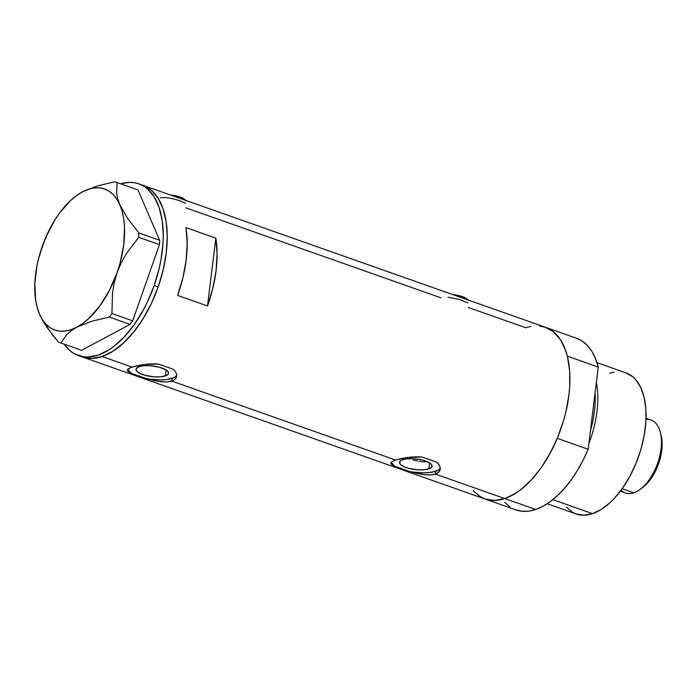<?xml version="1.0" encoding="UTF-8"?>
<svg xmlns="http://www.w3.org/2000/svg" width="697" height="697" viewBox="0 0 697 697"><rect width="100%" height="100%" fill="white"/><g stroke="black" fill="none" stroke-linecap="round" stroke-linejoin="round"><path stroke-width="1.05" d="M185.646 200.37A14.959 4.87 -173 0 0 170.486 195.021L180.061 197.016L183.973 198.863L185.942 200.875M468.096 300.006A14.959 4.87 -173 0 0 452.937 294.657L462.512 296.652L466.424 298.499L468.393 300.512M428.925 468.881A16.406 5.341 7 0 1 410.402 468.741A16.406 5.341 7 0 1 399.512 462.259A16.406 5.341 7 0 1 402.683 459.628L407.379 458.731L413.365 458.67L422.722 460.142L429.753 463.008L431.129 464.106L432.079 466.284L430.554 468.157L424.22 469.778L418.244 469.839L408.878 468.367L403.755 466.554L400.47 464.402L399.52 462.224L401.045 460.351L402.683 459.628A16.406 5.341 7 0 1 421.197 459.776A16.406 5.341 7 0 1 432.088 466.258A16.406 5.341 7 0 1 428.925 468.881L429.648 462.939L428.925 468.881M425.196 461.823L422.338 461.71L425.196 461.823M421.337 461.606L419.298 461.318L421.337 461.606M417.73 461.048L416.144 460.717L417.73 461.048M413.025 459.968L416.144 460.717L413.025 459.968M408.573 458.643L410.019 459.105L408.573 458.643M165.416 375.927A16.406 5.341 7 0 1 146.893 375.779A16.406 5.341 7 0 1 136.011 369.297A16.406 5.341 7 0 1 139.173 366.674L143.87 365.777L149.855 365.716L159.221 367.188L166.252 370.055L168.413 372.259L168.578 373.331L167.045 375.204L160.719 376.824L154.734 376.885L145.368 375.413L138.337 372.546L136.176 370.342L136.473 368.277L139.173 366.674A16.406 5.341 7 0 1 157.688 366.814A16.406 5.341 7 0 1 168.578 373.296A16.406 5.341 7 0 1 165.416 375.927L166.147 369.985L165.416 375.927M127.69 369.314L127.324 370.063L130.051 367.824L137.257 365.646L147.415 364.087L154.847 363.843L158.515 364.069L173.353 369.305L175.008 370.961L176.75 374.437L176.358 377.696L173.867 380.257L166.688 382.017L156.834 381.163L146.074 378.532L131.236 373.296L128.248 371.606L127.324 370.063L128.596 368.574L132.012 367.075L102.102 356.524A91.019 48.25 109.4 0 1 82.307 356.942A91.019 48.25 -70.6 0 0 158.158 286.964L154.168 285.552L159.177 268.502L160.963 259.946L163.011 243.201L163.255 235.177L162.157 220.191L159.003 207.114L153.915 196.432L147.084 188.573L143.094 185.803L138.773 183.834L134.164 182.692L129.302 182.387L120.59 183.808A91.019 48.25 109.4 0 1 138.877 183.869A91.019 48.25 109.4 0 1 154.168 285.552L158.158 286.964A91.019 48.25 -70.6 0 0 142.868 185.271A91.019 48.25 109.4 0 1 163.133 270.044A91.019 48.25 109.4 0 1 102.102 356.524L132.012 367.075L143.835 364.479L158.515 364.069L173.353 369.305L175.008 370.961L176.75 374.437L176.358 377.696L173.867 380.257L171.889 381.146L172.237 378.332A24.935 8.12 -173 0 0 176.846 375.082M391.191 462.268L390.834 463.017L393.561 460.778L400.766 458.6L410.925 457.04L418.357 456.796L422.025 457.023L436.862 462.259L439.659 465.657L440.33 469.09L438.866 472.052L435.398 474.099L430.197 474.971L423.811 474.657L409.583 471.486L394.746 466.249L391.749 464.559L391.017 463.775L391.191 462.268L395.513 460.029L171.889 381.146L395.513 460.029L407.344 457.432L422.025 457.023L436.862 462.259L438.518 463.914L440.26 467.391L439.868 470.649L437.368 473.211L435.398 474.099L435.738 471.285A24.935 8.12 -173 0 0 440.347 468.036M473.141 490.688L480.738 497.039L485.06 499.017L494.522 500.472L504.785 498.573A91.019 48.25 109.4 0 1 484.999 498.991A91.019 48.25 -70.6 0 0 504.785 498.573L435.398 474.099L504.785 498.573A91.019 48.25 -70.6 0 0 565.825 412.093A91.019 48.25 -70.6 0 0 545.551 327.329A91.019 48.25 109.4 0 1 567.349 356.176L598.253 367.075A91.019 48.25 -70.6 0 0 576.463 338.228L138.877 183.869M177.596 295.406A91.019 48.25 -70.6 0 0 185.916 227.579L215.826 238.139A91.019 48.25 109.4 0 1 207.506 305.957L177.596 295.406L182.928 277.694L186.169 260.007L187.179 243.07L185.916 227.579L215.826 238.139L217.089 253.621L216.079 270.558L212.838 288.244L207.506 305.957L215.826 238.139L207.506 305.957L177.596 295.406M185.881 207.845L440.922 297.811M468.332 307.482L525.765 327.738L530.975 326.379M78.317 355.531A91.019 48.25 109.4 0 1 64.046 344.109L70.118 350.826L74.1 353.606L83.039 356.707L87.892 357.012L98.164 355.104L108.828 349.903L114.186 346.139L124.685 336.433L134.565 324.157L143.443 309.799L147.407 302.001L154.168 285.552A91.019 48.25 109.4 0 1 78.317 355.531L515.902 509.89A91.019 48.25 -70.6 0 0 535.697 509.481L504.785 498.573L515.458 493.398L520.807 489.634L531.314 479.937L541.194 467.678L550.081 453.329L557.635 437.428L563.559 420.596L565.833 412.032L568.918 395.025L569.684 386.739L569.649 371.013L567.524 356.899L565.703 350.626L560.623 339.936L553.793 332.06L545.49 327.302M82.368 356.96L91.838 358.424L102.102 356.524L112.766 351.34L123.421 343.081L133.667 332.051L143.103 318.686L151.362 303.483L158.132 287.042L163.15 269.983L166.226 252.967L167.236 236.658L166.156 221.663L163.011 208.569L157.931 197.887L151.11 190.011L142.807 185.254M391.148 462.329A24.935 8.12 -173 0 0 394.746 466.249L391.017 463.775M418.557 473.768L409.583 471.486A24.935 8.12 -173 0 0 435.738 471.285L435.398 474.099L432.976 474.692L427.13 474.953L420.343 474.117M391.174 462.442L394.746 466.249L409.583 471.486L413.199 472.096L424.081 472.862L430.563 472.435L437.699 470.475L440.129 468.454M127.638 369.375A24.935 8.12 -173 0 0 131.236 373.296L127.812 371.205M155.056 380.815L146.074 378.532A24.935 8.12 -173 0 0 172.237 378.332L171.889 381.146L166.688 382.017L160.301 381.703M127.673 369.488L131.236 373.296L146.074 378.532L149.689 379.142L160.571 379.909L167.053 379.482L174.189 377.521L176.62 375.5M467.835 302.942L459.802 299.518L448.075 297.218M185.385 203.306L179.957 200.727L171.532 198.418L165.625 197.582L160.493 197.704M37.002 306.767L39.485 314.103L42.848 320.794L47.265 327.773L58.47 342.14L81.636 350.303L130.06 324.375L81.636 350.303L60.892 342.985L66.72 334.63L71.19 330.744L76.931 327.137L91.577 321.291L109.316 317.057L130.06 324.375L132.657 320.847L159.447 244.621L132.657 320.847L111.912 313.528L112.522 292.862L114.256 282.616L117.14 272.536L121.217 262.813L126.279 253.752L138.694 237.302L159.447 244.621L159.622 240.247L137.989 189.941L114.813 181.778L97.205 185.977L82.438 191.867A74.806 39.659 109.4 0 1 119.893 204.892L117.68 198.61L116.599 192.808L117.235 182.623L137.989 189.941L159.622 240.247L138.877 232.929L127.751 218.675L119.893 204.892L117.68 198.61L116.599 192.808L117.235 182.623L114.813 181.778L97.205 185.977L82.438 191.867L75.729 196.188A74.806 39.659 109.4 0 1 82.438 191.867L76.775 195.413M46.29 236.797L42.229 246.468L39.337 256.609M37.246 307.725L39.485 314.103L42.439 319.723L46.037 324.297L50.21 327.773L54.889 330.082L59.986 331.18L65.422 331.049L71.103 329.69L76.931 327.137A74.806 39.659 109.4 0 1 39.485 314.103L42.848 320.794L52.554 334.943L58.47 342.14L60.892 342.985L66.72 334.63L71.19 330.744L82.812 323.425L88.632 318.625L99.723 306.079L109.446 290.353L117.14 272.536A74.806 39.659 109.4 0 1 76.931 327.137L91.577 321.291L109.316 317.057L111.912 313.528L112.522 292.862L114.256 282.616L117.14 272.536L121.217 262.813L126.279 253.752L138.694 237.302L138.877 232.929L127.751 218.675L119.893 204.892A74.806 39.659 109.4 0 1 117.14 272.536L120.058 263.205L123.778 244.534L124.502 226.873L123.709 218.806L122.167 211.444L119.893 204.892L116.93 199.281L113.332 194.698L109.168 191.231L104.489 188.922L99.383 187.824L93.947 187.955L88.266 189.305L82.438 191.867L76.565 195.578L70.737 200.379L59.654 212.925L54.575 220.452L45.793 237.372L40.626 251.521M44.129 241.554L39.32 255.79L37.089 265.182L34.85 283.505L35.669 300.189L37.211 307.56L39.485 314.103A74.806 39.659 109.4 0 1 36.88 306.314A74.806 39.659 109.4 0 1 42.229 246.468A74.806 39.659 109.4 0 1 75.729 196.188M142.763 185.236L151.075 189.985L157.905 197.843L162.993 208.516L166.147 221.602L167.236 236.579L166.234 252.898L163.168 269.905L158.158 286.964L151.397 303.413L143.138 318.616L133.711 331.999L123.474 343.037L112.818 351.314L102.145 356.507L91.882 358.424L82.412 356.977M60.892 342.985L81.636 350.303L60.892 342.985M111.912 313.528L132.657 320.847L130.06 324.375L109.316 317.057L111.912 313.528M138.877 232.929L159.622 240.247L159.447 244.621L138.694 237.302L138.877 232.929M588.86 443.527A74.806 39.659 -70.6 0 0 596.362 382.487A74.806 39.659 109.4 0 1 588.86 443.527M595.09 392.855A73.237 38.823 109.4 0 1 590.429 430.798L595.09 392.855M547.215 503.748L576.271 514.003A74.806 39.659 -70.6 0 0 592.537 513.663L552.834 499.653L592.537 513.663A74.806 39.659 -70.6 0 0 642.704 442.578A74.806 39.659 -70.6 0 0 626.045 372.904L596.989 362.658M592.319 415.403A72.314 38.335 -70.6 0 0 593.365 406.874L592.319 415.403M539.556 325.987L545.864 327.433L551.623 330.413L556.737 334.874L561.111 340.72L564.666 347.864L567.349 356.176L598.253 367.075L588.163 449.251L557.251 438.343A91.019 48.25 109.4 0 1 504.785 498.573L535.697 509.481A91.019 48.25 -70.6 0 0 588.163 449.251L583.128 460.159L577.43 470.431L571.183 479.876L564.483 488.327L557.461 495.628L550.229 501.657L542.937 506.301L535.697 509.481L528.64 511.136L521.905 511.232L515.597 509.786M576.767 338.341L582.535 341.321L587.641 345.773L592.023 351.628L595.578 358.772L598.253 367.075L588.163 449.251L557.251 438.343L552.216 449.26L546.526 459.532L540.271 468.976L533.571 477.428L526.549 484.729L519.326 490.758L512.025 495.401L504.785 498.573L497.736 500.228L490.993 500.333L484.685 498.878L478.926 495.898M509.838 506.806L504.724 502.345M625.993 372.886L632.815 376.798L635.786 379.726L640.709 387.393L644.098 397.212L645.849 408.808L645.875 421.737L644.185 435.503L640.839 449.574L635.978 463.4L629.766 476.469L622.465 488.266L614.336 498.346L610.067 502.615L601.302 509.402L592.537 513.663L584.103 515.222L576.323 514.02L572.777 512.4L566.53 507.181M609.779 373.252L614.057 372.128M645.988 419.524A38.649 20.492 109.4 0 1 660.364 432.349A38.649 20.492 109.4 0 1 640.29 489.25A38.649 20.492 109.4 0 1 633.791 492.814A38.649 20.492 -70.6 0 0 659.711 456.082A38.649 20.492 -70.6 0 0 651.103 420.091L646.032 418.296M661.148 435.503L662.045 441.236L662.054 447.317L660.573 457.084L658.63 463.679L656.016 470.031L651.05 478.586L647.234 483.317L642.887 487.29A35.164 18.636 -70.6 0 0 661.157 435.52A35.164 18.636 -70.6 0 0 660.73 434.013M622.151 488.702L633.791 492.814L622.151 488.702M620.321 491.202L625.392 492.988A38.649 20.492 -70.6 0 0 633.791 492.814A38.649 20.492 109.4 0 1 621.053 490.218M36.88 306.314L37.089 307.133M660.364 432.349L661.157 435.52M640.29 489.25L642.895 487.281"/></g></svg>
